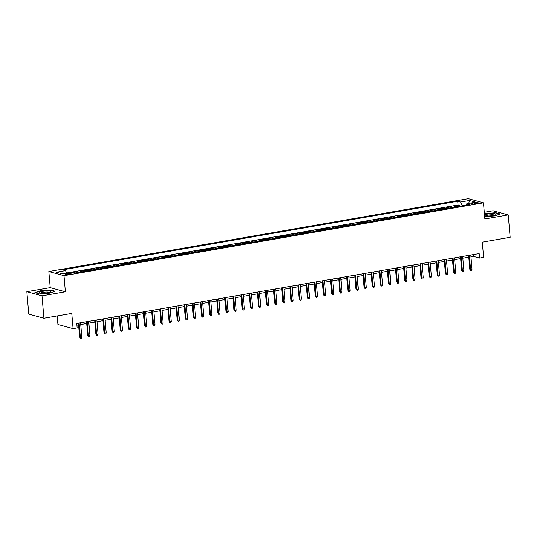 <?xml version="1.0" encoding="UTF-8"?>
<svg xmlns="http://www.w3.org/2000/svg" width="537" height="537" viewBox="0 0 537 537"><rect width="100%" height="100%" fill="white"/><g stroke="black" fill="none" stroke-linecap="round" stroke-linejoin="round"><path stroke-width="0.81" d="M69.474 274.266A2.92 0.524 -4.9 0 0 71.072 273.655A2.92 0.524 -4.9 0 0 66.85 273.541A2.92 0.524 -4.9 0 0 65.252 274.152A2.92 0.524 -4.9 0 0 69.474 274.266M57.184 315.937L57.915 324.476L73.072 328.631L77.133 327.926L76.751 323.442L479.165 253.585L479.548 258.062L483.609 257.357L482.307 242.133L510.15 237.3L508.23 214.914L493.08 210.759L484.287 212.283M26.85 291.698L28.77 314.085L43.92 318.24L42 295.847L65.373 291.792L63.99 275.676L48.84 271.521L50.223 287.637L26.85 291.698L42 295.847M63.99 275.676L483.475 202.852L468.324 198.697L48.84 271.521M456.41 206.832A3.652 1.571 -99.8 0 0 456.041 206.644L454.544 206.235L459.424 205.389L459.497 206.295M453.161 207.396A3.652 1.571 -99.8 0 0 452.785 207.208L451.295 206.799L451.369 207.705M451.295 206.799L446.415 207.644L447.912 208.054A3.652 1.571 -99.8 0 1 448.281 208.242M440.152 209.658A3.652 1.571 -99.8 0 0 439.776 209.464L438.286 209.054L443.159 208.208L443.24 209.121M432.023 211.068A3.652 1.571 -99.8 0 0 431.647 210.88L430.157 210.47L435.03 209.618L435.111 210.531M423.894 212.477A3.652 1.571 -99.8 0 0 423.518 212.29L422.028 211.88L426.902 211.034L426.982 211.94M415.759 213.887A3.652 1.571 -99.8 0 0 415.39 213.699L413.893 213.29L418.773 212.444L418.853 213.35M407.63 215.303A3.652 1.571 -99.8 0 0 407.261 215.109L405.764 214.699L410.644 213.854L410.724 214.766M399.501 216.713A3.652 1.571 -99.8 0 0 399.132 216.525L397.635 216.116L402.515 215.263L402.596 216.176M391.372 218.123A3.652 1.571 -99.8 0 0 391.003 217.935L389.506 217.525L394.386 216.68L394.46 217.586M383.243 219.532A3.652 1.571 -99.8 0 0 382.874 219.344L381.377 218.935L386.257 218.089L386.331 218.995M375.115 220.949A3.652 1.571 -99.8 0 0 374.745 220.754L373.249 220.345L378.129 219.499L378.202 220.412M366.986 222.358A3.652 1.571 -99.8 0 0 366.617 222.17L365.12 221.761L370 220.908L370.074 221.821M358.857 223.768A3.652 1.571 -99.8 0 0 358.481 223.58L356.991 223.17L361.864 222.325L361.945 223.231M350.728 225.178A3.652 1.571 -99.8 0 0 350.352 224.99L348.862 224.58L353.735 223.734L353.816 224.641M342.599 226.594A3.652 1.571 -99.8 0 0 342.223 226.399L340.733 225.99L345.606 225.144L345.687 226.057M334.464 228.003A3.652 1.571 -99.8 0 0 334.095 227.816L332.598 227.406L337.478 226.554L337.558 227.466M326.335 229.413A3.652 1.571 -99.8 0 0 325.966 229.225L324.469 228.816L329.349 227.97L329.429 228.876M318.206 230.823A3.652 1.571 -99.8 0 0 317.837 230.635L316.34 230.225L321.22 229.38L321.301 230.286M310.077 232.239A3.652 1.571 -99.8 0 0 309.708 232.044L308.211 231.635L313.091 230.789L313.165 231.702M301.948 233.649A3.652 1.571 -99.8 0 0 301.579 233.461L300.082 233.051L304.962 232.199L305.036 233.112M293.82 235.058A3.652 1.571 -99.8 0 0 293.45 234.87L291.953 234.461L296.833 233.615L296.907 234.521M285.691 236.468A3.652 1.571 -99.8 0 0 285.322 236.28L283.825 235.871L288.698 235.025L288.778 235.931M277.562 237.884A3.652 1.571 -99.8 0 0 277.186 237.69L275.696 237.28L280.569 236.434L280.65 237.347M269.433 239.294A3.652 1.571 -99.8 0 0 269.057 239.106L267.567 238.697L272.44 237.844L272.521 238.757M261.304 240.704A3.652 1.571 -99.8 0 0 260.928 240.516L259.438 240.106L264.311 239.26L264.392 240.167M253.169 242.113A3.652 1.571 -99.8 0 0 252.799 241.925L251.303 241.516L256.183 240.67L256.263 241.576M245.04 243.53A3.652 1.571 -99.8 0 0 244.671 243.335L243.174 242.925L248.054 242.08L248.134 242.993M236.911 244.939A3.652 1.571 -99.8 0 0 236.542 244.751L235.045 244.342L239.925 243.489L239.999 244.402M228.782 246.349A3.652 1.571 -99.8 0 0 228.413 246.161L226.916 245.751L231.796 244.906L231.87 245.812M220.653 247.758A3.652 1.571 -99.8 0 0 220.284 247.57L218.787 247.161L223.667 246.315L223.741 247.221M212.524 249.175A3.652 1.571 -99.8 0 0 212.155 248.98L210.658 248.571L215.538 247.725L215.612 248.638M204.396 250.584A3.652 1.571 -99.8 0 0 204.02 250.396L202.53 249.987L207.403 249.134L207.483 250.047M196.267 251.994A3.652 1.571 -99.8 0 0 195.891 251.806L194.401 251.397L199.274 250.551L199.355 251.457M188.138 253.404A3.652 1.571 -99.8 0 0 187.762 253.216L186.272 252.806L191.145 251.96L191.226 252.867M180.009 254.82A3.652 1.571 -99.8 0 0 179.633 254.625L178.136 254.216L183.016 253.37L183.097 254.283M171.874 256.23A3.652 1.571 -99.8 0 0 171.504 256.042L170.007 255.632L174.887 254.78L174.968 255.693M163.745 257.639A3.652 1.571 -99.8 0 0 163.376 257.451L161.879 257.042L166.759 256.196L166.839 257.102M155.616 259.049A3.652 1.571 -99.8 0 0 155.247 258.861L153.75 258.451L158.63 257.606L158.704 258.512M147.487 260.465A3.652 1.571 -99.8 0 0 147.118 260.27L145.621 259.861L150.501 259.015L150.575 259.928M139.358 261.875A3.652 1.571 -99.8 0 0 138.989 261.687L137.492 261.277L142.372 260.425L142.446 261.338M131.229 263.284A3.652 1.571 -99.8 0 0 130.86 263.096L129.363 262.687L134.243 261.841L134.317 262.747M123.101 264.694A3.652 1.571 -99.8 0 0 122.725 264.506L121.234 264.097L126.108 263.251L126.188 264.157M114.972 266.11A3.652 1.571 -99.8 0 0 114.596 265.916L113.106 265.506L117.979 264.66L118.059 265.573M106.843 267.52A3.652 1.571 -99.8 0 0 106.467 267.332L104.977 266.923L109.85 266.07L109.931 266.983M98.707 268.93A3.652 1.571 -99.8 0 0 98.338 268.742L96.841 268.332L101.721 267.486L101.802 268.393M90.578 270.339A3.652 1.571 -99.8 0 0 90.209 270.151L88.712 269.742L93.592 268.896L93.673 269.802M82.45 271.756A3.652 1.571 -99.8 0 0 82.08 271.561L80.584 271.151L85.464 270.306L85.544 271.219M72.529 272.554L77.335 271.722L77.409 272.628M474.265 202.832L472.473 203.147A2.833 0.503 -4.9 0 0 470.922 203.738A2.833 0.503 -4.9 0 0 475.017 203.838L476.802 203.53A2.833 0.503 -4.9 0 0 478.353 202.939A2.833 0.503 -4.9 0 0 474.265 202.832L474.359 203.939M462.404 205.792L460.592 202.033L457.725 201.247L62.634 269.843L65.501 270.628L56.553 272.178L62.782 273.883L71.723 272.333L74.589 273.118L469.687 204.53L466.821 203.745L466.23 205.127M460.592 202.033L469.533 200.482L475.762 202.187L466.821 203.745M459.424 205.389L458.048 205.013L66.628 272.964M77.335 271.722L78.832 272.131A3.652 1.571 80.2 0 1 79.201 272.319M85.464 270.306L86.96 270.715A3.652 1.571 80.2 0 1 87.33 270.903M93.592 268.896L95.089 269.305A3.652 1.571 80.2 0 1 95.458 269.493M101.721 267.486L103.218 267.896A3.652 1.571 80.2 0 1 103.587 268.084M109.85 266.07L111.347 266.486A3.652 1.571 80.2 0 1 111.716 266.674M117.979 264.66L119.476 265.07A3.652 1.571 80.2 0 1 119.845 265.258M126.108 263.251L127.605 263.66A3.652 1.571 80.2 0 1 127.974 263.848M134.243 261.841L135.733 262.251A3.652 1.571 80.2 0 1 136.109 262.439M142.372 260.425L143.862 260.841A3.652 1.571 80.2 0 1 144.238 261.029M150.501 259.015L151.991 259.425A3.652 1.571 80.2 0 1 152.367 259.613M158.63 257.606L160.127 258.015A3.652 1.571 80.2 0 1 160.496 258.203M166.759 256.196L168.256 256.605A3.652 1.571 80.2 0 1 168.625 256.793M174.887 254.78L176.384 255.196A3.652 1.571 80.2 0 1 176.754 255.384M183.016 253.37L184.513 253.779A3.652 1.571 80.2 0 1 184.882 253.967M191.145 251.96L192.642 252.37A3.652 1.571 80.2 0 1 193.011 252.558M199.274 250.551L200.771 250.96A3.652 1.571 80.2 0 1 201.14 251.148M207.403 249.134L208.9 249.551A3.652 1.571 80.2 0 1 209.269 249.739M215.538 247.725L217.029 248.134A3.652 1.571 80.2 0 1 217.404 248.322M223.667 246.315L225.157 246.725A3.652 1.571 80.2 0 1 225.533 246.913M231.796 244.906L233.286 245.315A3.652 1.571 80.2 0 1 233.662 245.503M239.925 243.489L241.422 243.905A3.652 1.571 80.2 0 1 241.791 244.093M248.054 242.08L249.551 242.489A3.652 1.571 80.2 0 1 249.92 242.677M256.183 240.67L257.679 241.079A3.652 1.571 80.2 0 1 258.049 241.267M264.311 239.26L265.808 239.67A3.652 1.571 80.2 0 1 266.177 239.858M272.44 237.844L273.937 238.26A3.652 1.571 80.2 0 1 274.306 238.448M280.569 236.434L282.066 236.844A3.652 1.571 80.2 0 1 282.435 237.032M288.698 235.025L290.195 235.434A3.652 1.571 80.2 0 1 290.564 235.622M296.833 233.615L298.324 234.025A3.652 1.571 80.2 0 1 298.7 234.213M304.962 232.199L306.452 232.615A3.652 1.571 80.2 0 1 306.828 232.803M313.091 230.789L314.581 231.199A3.652 1.571 80.2 0 1 314.957 231.387M321.22 229.38L322.717 229.789A3.652 1.571 80.2 0 1 323.086 229.977M329.349 227.97L330.846 228.379A3.652 1.571 80.2 0 1 331.215 228.567M337.478 226.554L338.975 226.97A3.652 1.571 80.2 0 1 339.344 227.158M345.606 225.144L347.103 225.553A3.652 1.571 80.2 0 1 347.473 225.741M353.735 223.734L355.232 224.144A3.652 1.571 80.2 0 1 355.601 224.332M361.864 222.325L363.361 222.734A3.652 1.571 80.2 0 1 363.73 222.922M370 220.908L371.49 221.325A3.652 1.571 80.2 0 1 371.866 221.513M378.129 219.499L379.619 219.908A3.652 1.571 80.2 0 1 379.995 220.096M386.257 218.089L387.748 218.499A3.652 1.571 80.2 0 1 388.123 218.687M394.386 216.68L395.876 217.089A3.652 1.571 80.2 0 1 396.252 217.277M402.515 215.263L404.012 215.673A3.652 1.571 80.2 0 1 404.381 215.867M410.644 213.854L412.141 214.263A3.652 1.571 80.2 0 1 412.51 214.451M418.773 212.444L420.27 212.853A3.652 1.571 80.2 0 1 420.639 213.041M426.902 211.034L428.398 211.444A3.652 1.571 80.2 0 1 428.768 211.632M435.03 209.618L436.527 210.027A3.652 1.571 80.2 0 1 436.896 210.222M443.159 208.208L444.656 208.618A3.652 1.571 80.2 0 1 445.025 208.806M73.072 328.631L71.763 313.407L43.92 318.24M483.475 202.852L484.857 218.968L508.23 214.914M470.956 256.807L473.406 256.377L479.548 258.062M76.905 325.214L78.563 324.925M80.738 324.549L86.692 323.516M88.867 323.133L94.821 322.099M96.996 321.723L102.956 320.69M105.124 320.314L111.085 319.28M113.253 318.904L119.214 317.87M121.382 317.488L127.343 316.454M129.511 316.078L135.472 315.044M137.647 314.669L143.601 313.635M145.775 313.259L151.729 312.225M153.904 311.843L159.858 310.809M162.033 310.433L167.987 309.399M170.162 309.023L176.116 307.99M178.291 307.614L184.251 306.58M186.42 306.197L192.38 305.164M194.548 304.788L200.509 303.754M202.677 303.378L208.638 302.344M210.813 301.969L216.767 300.935M218.942 300.552L224.896 299.518M227.07 299.143L233.024 298.109M235.199 297.733L241.153 296.699M243.328 296.323L249.282 295.29M251.457 294.907L257.411 293.873M259.586 293.497L265.547 292.464M267.715 292.088L273.675 291.054M275.843 290.678L281.804 289.644M283.972 289.262L289.933 288.228M292.108 287.852L298.062 286.818M300.237 286.443L306.191 285.409M308.366 285.033L314.32 283.999M316.494 283.617L322.448 282.583M324.623 282.207L330.577 281.173M332.752 280.797L338.706 279.764M340.881 279.388L346.842 278.354M349.01 277.971L354.97 276.938M357.139 276.562L363.099 275.528M365.267 275.152L371.228 274.118M373.403 273.742L379.357 272.702M381.532 272.326L387.486 271.292M389.661 270.917L395.615 269.883M397.789 269.507L403.743 268.473M405.918 268.097L411.872 267.057M414.047 266.681L420.008 265.647M422.176 265.271L428.137 264.238M430.305 263.862L436.266 262.828M438.434 262.452L444.394 261.412M446.562 261.036L452.523 260.002M454.698 259.626L460.652 258.592M462.827 258.216L468.781 257.183M473.251 254.612L473.406 256.377M458.048 205.013L457.725 201.247M65.501 270.628L66.742 273.199M468.7 203.416L469.533 200.482M484.656 216.646L494.651 215.921L500.216 213.934L495.651 212.679L484.414 213.813M65.373 291.792L50.223 287.637M39.429 293.927L49.558 293.189L55.123 291.202L50.559 289.953L40.429 290.685L34.865 292.672L39.429 293.927M468.633 255.411L469.821 269.299L470.56 269.5L469.338 255.29M472.023 269.245L471.634 270.42L470.821 270.561L470.56 269.5L472.023 269.245L470.801 255.035M470.821 270.561L469.821 269.299M484.575 215.686A5.941 1.061 -4.9 0 0 492.765 215.579A5.941 1.061 -4.9 0 0 495.745 214.699A5.941 1.061 -4.9 0 0 493.933 213.719A5.941 1.061 -4.9 0 0 487.442 214.115A5.941 1.061 -4.9 0 0 484.515 214.961M494.59 215.169A4.497 0.805 -4.9 0 0 488.153 215.109A4.497 0.805 -4.9 0 0 485.73 215.928M484.441 214.082L495.49 212.921L499.766 214.095M50.914 291.685A5.941 1.061 -4.9 0 0 45.35 291.027A5.941 1.061 -4.9 0 0 39.1 292.544A5.941 1.061 -4.9 0 0 39.423 292.933A5.941 1.061 -4.9 0 0 45.101 293.175A5.941 1.061 -4.9 0 0 50.653 291.967A5.941 1.061 -4.9 0 0 50.914 291.685M49.505 292.437A4.497 0.805 -4.9 0 0 45.014 292.135A4.497 0.805 -4.9 0 0 40.637 293.195M35.301 292.793L40.59 290.906L50.397 290.188L54.673 291.363M460.498 256.827L461.692 270.708L462.431 270.91L461.209 256.699M463.894 270.655L463.505 271.829L462.686 271.97L462.431 270.91L463.894 270.655L462.672 256.444M462.686 271.97L461.692 270.708M452.369 258.237L453.564 272.118L454.295 272.319L453.08 258.116M455.759 272.071L455.376 273.246L454.557 273.387L454.295 272.319L455.759 272.071L454.544 257.861M454.557 273.387L453.564 272.118M444.24 259.646L445.435 273.534L446.166 273.736L444.951 259.525M447.63 273.481L447.24 274.655L446.428 274.796L446.166 273.736L447.63 273.481L446.415 259.27M446.428 274.796L445.435 273.534M436.111 261.056L437.299 274.944L438.038 275.145L436.823 260.935M439.501 274.89L439.112 276.065L438.299 276.206L438.038 275.145L439.501 274.89L438.286 260.68M438.299 276.206L437.299 274.944M427.982 262.472L429.17 276.354L429.909 276.555L428.694 262.345M431.372 276.3L430.983 277.475L430.171 277.616L429.909 276.555L431.372 276.3L430.157 262.09M430.171 277.616L429.17 276.354M419.853 263.882L421.042 277.763L421.78 277.965L420.565 263.761M423.243 277.716L422.854 278.891L422.042 279.032L421.78 277.965L423.243 277.716L422.028 263.506M422.042 279.032L421.042 277.763M411.725 265.291L412.913 279.18L413.651 279.381L412.429 265.171M415.114 279.126L414.725 280.301L413.913 280.442L413.651 279.381L415.114 279.126L413.893 264.916M413.913 280.442L412.913 279.18M403.596 266.701L404.784 280.589L405.522 280.791L404.301 266.58M406.986 280.536L406.596 281.71L405.784 281.851L405.522 280.791L406.986 280.536L405.764 266.325M405.784 281.851L404.784 280.589M395.467 268.117L396.655 281.999L397.393 282.2L396.172 267.99M398.857 281.945L398.467 283.12L397.655 283.261L397.393 282.2L398.857 281.945L397.635 267.741M397.655 283.261L396.655 281.999M387.338 269.527L388.526 283.408L389.265 283.61L388.043 269.406M390.728 283.361L390.339 284.536L389.526 284.677L389.265 283.61L390.728 283.361L389.506 269.151M389.526 284.677L388.526 283.408M379.203 270.937L380.397 284.825L381.136 285.026L379.914 270.816M382.599 284.771L382.21 285.946L381.391 286.087L381.136 285.026L382.599 284.771L381.377 270.561M381.391 286.087L380.397 284.825M371.074 272.346L372.269 286.234L373 286.436L371.785 272.225M374.464 286.181L374.074 287.355L373.262 287.496L373 286.436L374.464 286.181L373.249 271.97M373.262 287.496L372.269 286.234M362.945 273.763L364.14 287.644L364.871 287.845L363.656 273.635M366.335 287.59L365.945 288.765L365.133 288.906L364.871 287.845L366.335 287.59L365.12 273.387M365.133 288.906L364.14 287.644M354.816 275.172L356.004 289.054L356.743 289.255L355.528 275.051M358.206 289.007L357.817 290.181L357.004 290.322L356.743 289.255L358.206 289.007L356.991 274.796M357.004 290.322L356.004 289.054M346.687 276.582L347.875 290.47L348.614 290.671L347.399 276.461M350.077 290.416L349.688 291.591L348.875 291.732L348.614 290.671L350.077 290.416L348.862 276.206M348.875 291.732L347.875 290.47M338.558 277.991L339.746 291.88L340.485 292.081L339.27 277.871M341.948 291.826L341.559 293.001L340.747 293.142L340.485 292.081L341.948 291.826L340.733 277.616M340.747 293.142L339.746 291.88M330.43 279.408L331.618 293.289L332.356 293.491L331.134 279.28M333.819 293.236L333.43 294.41L332.618 294.551L332.356 293.491L333.819 293.236L332.598 279.032M332.618 294.551L331.618 293.289M322.301 280.817L323.489 294.699L324.227 294.9L323.005 280.697M325.69 294.652L325.301 295.827L324.489 295.968L324.227 294.9L325.69 294.652L324.469 280.442M324.489 295.968L323.489 294.699M314.172 282.227L315.36 296.115L316.098 296.317L314.877 282.106M317.562 296.062L317.172 297.236L316.36 297.377L316.098 296.317L317.562 296.062L316.34 281.851M316.36 297.377L315.36 296.115M306.043 283.637L307.231 297.525L307.97 297.726L306.748 283.516M309.433 297.471L309.043 298.646L308.231 298.787L307.97 297.726L309.433 297.471L308.211 283.261M308.231 298.787L307.231 297.525M297.907 285.053L299.102 298.934L299.841 299.136L298.619 284.925M301.304 298.881L300.915 300.055L300.096 300.196L299.841 299.136L301.304 298.881L300.082 284.677M300.096 300.196L299.102 298.934M289.779 286.463L290.973 300.344L291.705 300.545L290.49 286.342M293.168 300.297L292.779 301.472L291.967 301.613L291.705 300.545L293.168 300.297L291.953 286.087M291.967 301.613L290.973 300.344M281.65 287.872L282.845 301.76L283.576 301.962L282.361 287.751M285.04 301.707L284.65 302.881L283.838 303.022L283.576 301.962L285.04 301.707L283.825 287.496M283.838 303.022L282.845 301.76M273.521 289.282L274.709 303.17L275.447 303.371L274.232 289.161M276.911 303.116L276.521 304.291L275.709 304.432L275.447 303.371L276.911 303.116L275.696 288.906M275.709 304.432L274.709 303.17M265.392 290.698L266.58 304.58L267.319 304.781L266.104 290.571M268.782 304.526L268.393 305.701L267.58 305.848L267.319 304.781L268.782 304.526L267.567 290.322M267.58 305.848L266.58 304.58M257.263 292.108L258.451 305.989L259.19 306.191L257.975 291.987M260.653 305.942L260.264 307.117L259.452 307.258L259.19 306.191L260.653 305.942L259.438 291.732M259.452 307.258L258.451 305.989M249.134 293.517L250.323 307.406L251.061 307.607L249.839 293.397M252.524 307.352L252.135 308.527L251.323 308.668L251.061 307.607L252.524 307.352L251.303 293.142M251.323 308.668L250.323 307.406M241.006 294.927L242.194 308.815L242.932 309.017L241.71 294.806M244.395 308.762L244.006 309.936L243.194 310.077L242.932 309.017L244.395 308.762L243.174 294.551M243.194 310.077L242.194 308.815M232.877 296.343L234.065 310.225L234.803 310.426L233.582 296.216M236.267 310.171L235.877 311.346L235.065 311.494L234.803 310.426L236.267 310.171L235.045 295.968M235.065 311.494L234.065 310.225M224.741 297.753L225.936 311.635L226.674 311.836L225.453 297.632M228.138 311.588L227.748 312.762L226.936 312.903L226.674 311.836L228.138 311.588L226.916 297.377M226.936 312.903L225.936 311.635M216.612 299.163L217.807 313.051L218.546 313.252L217.324 299.042M220.009 312.997L219.62 314.172L218.801 314.313L218.546 313.252L220.009 312.997L218.787 298.787M218.801 314.313L217.807 313.051M208.484 300.572L209.678 314.46L210.41 314.662L209.195 300.452M211.873 314.407L211.484 315.581L210.672 315.722L210.41 314.662L211.873 314.407L210.658 300.196M210.672 315.722L209.678 314.46M200.355 301.989L201.543 315.87L202.281 316.071L201.066 301.861M203.745 315.816L203.355 316.991L202.543 317.139L202.281 316.071L203.745 315.816L202.53 301.613M202.543 317.139L201.543 315.87M192.226 303.398L193.414 317.28L194.152 317.481L192.937 303.277M195.616 317.233L195.226 318.407L194.414 318.548L194.152 317.481L195.616 317.233L194.401 303.022M194.414 318.548L193.414 317.28M184.097 304.808L185.285 318.696L186.024 318.897L184.809 304.687M187.487 318.642L187.098 319.817L186.285 319.958L186.024 318.897L187.487 318.642L186.272 304.432M186.285 319.958L185.285 318.696M175.968 306.218L177.156 320.106L177.895 320.307L176.68 306.097M179.358 320.052L178.969 321.227L178.156 321.368L177.895 320.307L179.358 320.052L178.143 305.842M178.156 321.368L177.156 320.106M167.839 307.634L169.027 321.515L169.766 321.717L168.544 307.506M171.229 321.462L170.84 322.636L170.028 322.784L169.766 321.717L171.229 321.462L170.007 307.258M170.028 322.784L169.027 321.515M159.711 309.043L160.899 322.925L161.637 323.126L160.415 308.923M163.1 322.878L162.711 324.053L161.899 324.194L161.637 323.126L163.1 322.878L161.879 308.668M161.899 324.194L160.899 322.925M151.582 310.453L152.77 324.341L153.508 324.543L152.286 310.332M154.971 324.288L154.582 325.462L153.77 325.603L153.508 324.543L154.971 324.288L153.75 310.077M153.77 325.603L152.77 324.341M143.446 311.863L144.641 325.751L145.379 325.952L144.158 311.742M146.843 325.697L146.453 326.872L145.641 327.013L145.379 325.952L146.843 325.697L145.621 311.487M145.641 327.013L144.641 325.751M135.317 313.279L136.512 327.161L137.244 327.362L136.029 313.152M138.707 327.107L138.324 328.288L137.506 328.429L137.244 327.362L138.707 327.107L137.492 312.903M137.506 328.429L136.512 327.161M127.188 314.689L128.383 328.57L129.115 328.772L127.9 314.568M130.578 328.523L130.189 329.698L129.377 329.839L129.115 328.772L130.578 328.523L129.363 314.313M129.377 329.839L128.383 328.57M119.06 316.098L120.248 329.987L120.986 330.188L119.771 315.978M122.449 329.933L122.06 331.107L121.248 331.248L120.986 330.188L122.449 329.933L121.234 315.722M121.248 331.248L120.248 329.987M110.931 317.508L112.119 331.396L112.857 331.598L111.642 317.387M114.321 331.342L113.931 332.517L113.119 332.658L112.857 331.598L114.321 331.342L113.106 317.132M113.119 332.658L112.119 331.396M102.802 318.924L103.99 332.806L104.728 333.007L103.513 318.797M106.192 332.752L105.802 333.933L104.99 334.074L104.728 333.007L106.192 332.752L104.977 318.548M104.99 334.074L103.99 332.806M94.673 320.334L95.861 334.215L96.6 334.417L95.385 320.213M98.063 334.168L97.674 335.343L96.861 335.484L96.6 334.417L98.063 334.168L96.848 319.958M96.861 335.484L95.861 334.215M86.544 321.744L87.732 335.632L88.471 335.833L87.249 321.623M89.934 335.578L89.545 336.753L88.733 336.894L88.471 335.833L89.934 335.578L88.712 321.368M88.733 336.894L87.732 335.632M78.415 323.153L79.604 337.041L80.342 337.243L79.12 323.032M81.805 336.988L81.416 338.162L80.604 338.303L80.342 337.243L81.805 336.988L80.584 322.777M80.604 338.303L79.604 337.041M452.785 207.208L456.041 206.644M78.832 272.131L82.08 271.561M86.96 270.715L90.209 270.151M95.089 269.305L98.338 268.742M103.218 267.896L106.467 267.332M111.347 266.486L114.596 265.916M119.476 265.07L122.725 264.506M127.605 263.66L130.86 263.096M135.733 262.251L138.989 261.687M143.862 260.841L147.118 260.27M151.991 259.425L155.247 258.861M160.127 258.015L163.376 257.451M168.256 256.605L171.504 256.042M176.384 255.196L179.633 254.625M184.513 253.779L187.762 253.216M192.642 252.37L195.891 251.806M200.771 250.96L204.02 250.396M208.9 249.551L212.155 248.98M217.029 248.134L220.284 247.57M225.157 246.725L228.413 246.161M233.286 245.315L236.542 244.751M241.422 243.905L244.671 243.335M249.551 242.489L252.799 241.925M257.679 241.079L260.928 240.516M265.808 239.67L269.057 239.106M273.937 238.26L277.186 237.69M282.066 236.844L285.322 236.28M290.195 235.434L293.45 234.87M298.324 234.025L301.579 233.461M306.452 232.615L309.708 232.044M314.581 231.199L317.837 230.635M322.717 229.789L325.966 229.225M330.846 228.379L334.095 227.816M338.975 226.97L342.223 226.399M347.103 225.553L350.352 224.99M355.232 224.144L358.481 223.58M363.361 222.734L366.617 222.17M371.49 221.325L374.745 220.754M379.619 219.908L382.874 219.344M387.748 218.499L391.003 217.935M395.876 217.089L399.132 216.525M404.012 215.673L407.261 215.109M412.141 214.263L415.39 213.699M420.27 212.853L423.518 212.29M428.398 211.444L431.647 210.88M436.527 210.027L439.776 209.464M444.656 208.618L447.912 208.054M472.553 204.053L472.473 203.147"/></g></svg>
